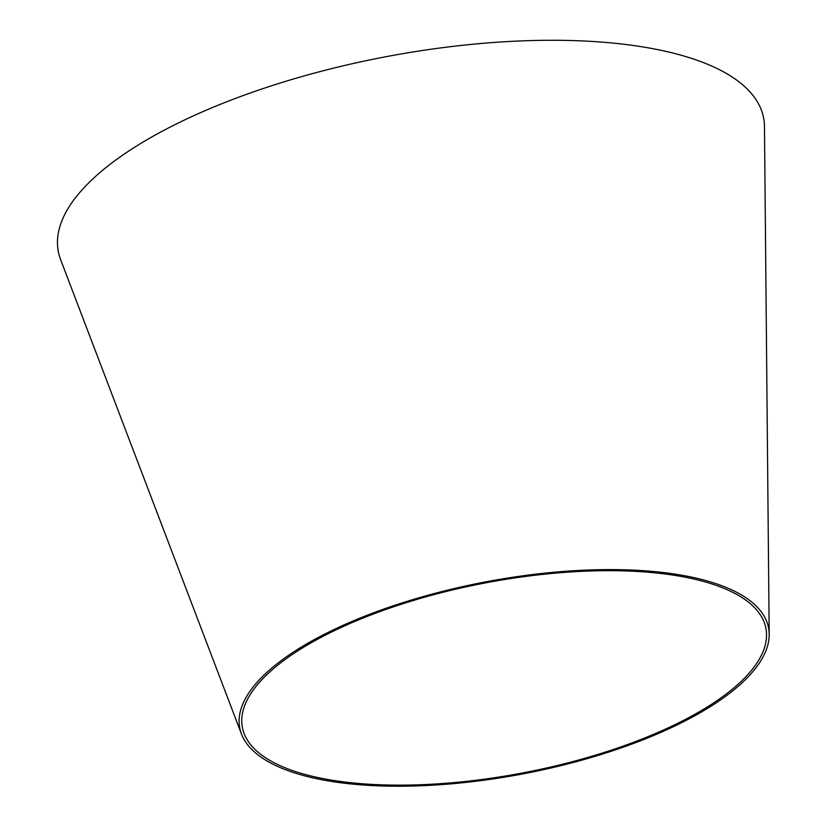 <?xml version="1.0" encoding="UTF-8"?>
<svg xmlns="http://www.w3.org/2000/svg" width="827" height="827" viewBox="0 0 827 827"><rect width="100%" height="100%" fill="white"/><g stroke="black" fill="none" stroke-linecap="round" stroke-linejoin="round"><path stroke-width="1.24" d="M241.463 734.025L60.598 259.575A358.918 130.449 -10.7 0 1 115.47 160.273A358.918 130.449 -10.7 0 1 511.644 41.35A358.918 130.449 -10.7 0 1 764.468 126.572L769.193 634.309A269.106 97.803 -10.7 0 1 522.302 774.01A269.106 97.803 -10.7 0 1 241.463 734.025A269.106 97.803 -10.7 0 1 282.596 659.564A269.106 97.803 -10.7 0 1 579.634 570.403A269.106 97.803 -10.7 0 1 769.193 634.309M284.808 659.75A266.418 96.821 -10.7 0 1 578.879 571.478A266.418 96.821 -10.7 0 1 766.546 634.743A266.418 96.821 -10.7 0 1 522.126 773.049A266.418 96.821 -10.7 0 1 244.089 733.456A266.418 96.821 -10.7 0 1 284.808 659.75"/></g></svg>
